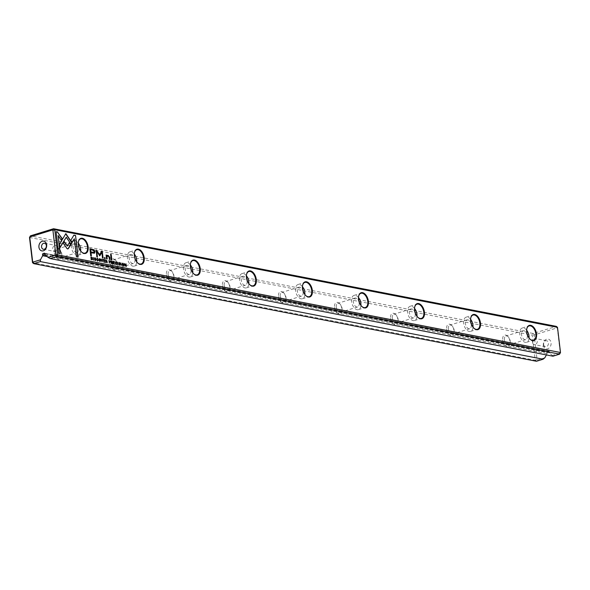 <?xml version="1.0" encoding="UTF-8"?>
<svg xmlns="http://www.w3.org/2000/svg" width="590" height="590" viewBox="0 0 590 590"><rect width="100%" height="100%" fill="white"/><g stroke="black" fill="none" stroke-linecap="round" stroke-linejoin="round"><path stroke-width="0.44" stroke-dasharray="2.95 2.21" d="M544.843 357.754L537.571 359.996L537.07 359.59L534.193 335.496L534.57 334.818L556.849 327.966L556.289 326.358L533.131 333.483L30.4 235.853M54.339 252.94A5.878 3.429 72.9 0 0 57.798 258.995A5.878 3.429 72.9 0 0 61.537 256.834A5.878 3.429 72.9 0 0 59.133 249.024A5.878 3.429 72.9 0 0 54.339 252.94M110.382 263.826A5.878 3.429 72.9 0 0 113.841 269.881A5.878 3.429 72.9 0 0 117.587 267.72A5.878 3.429 72.9 0 0 115.183 259.902A5.878 3.429 72.9 0 0 110.382 263.826M166.432 274.711A5.878 3.429 72.9 0 0 169.891 280.766A5.878 3.429 72.9 0 0 173.63 278.598A5.878 3.429 72.9 0 0 171.225 270.788A5.878 3.429 72.9 0 0 166.432 274.711M222.474 285.597A5.878 3.429 72.9 0 0 225.933 291.644A5.878 3.429 72.9 0 0 229.68 289.483A5.878 3.429 72.9 0 0 227.275 281.673A5.878 3.429 72.9 0 0 222.474 285.597M278.524 296.482A5.878 3.429 72.9 0 0 281.983 302.53A5.878 3.429 72.9 0 0 285.722 300.369A5.878 3.429 72.9 0 0 283.318 292.559A5.878 3.429 72.9 0 0 278.524 296.482M334.567 307.361A5.878 3.429 72.9 0 0 338.026 313.415A5.878 3.429 72.9 0 0 341.772 311.255A5.878 3.429 72.9 0 0 339.368 303.444A5.878 3.429 72.9 0 0 334.567 307.361M390.617 318.246A5.878 3.429 72.9 0 0 394.076 324.301A5.878 3.429 72.9 0 0 397.815 322.14A5.878 3.429 72.9 0 0 395.411 314.322A5.878 3.429 72.9 0 0 390.617 318.246M446.667 329.132A5.878 3.429 72.9 0 0 450.118 335.186A5.878 3.429 72.9 0 0 453.865 333.018A5.878 3.429 72.9 0 0 451.461 325.208A5.878 3.429 72.9 0 0 446.667 329.132M502.71 340.017A5.878 3.429 72.9 0 0 506.168 346.072A5.878 3.429 72.9 0 0 509.908 343.904A5.878 3.429 72.9 0 0 507.503 336.094A5.878 3.429 72.9 0 0 502.71 340.017M29.5 237.482L532.239 335.113L535.241 360.291L32.502 262.661M546.399 354.929L547.092 353.668L546.96 352.591L45.408 255.19M47.119 256.576L547.092 353.668M45.002 253.906L547.564 351.5L548.611 351.175L44.722 253.324M45.002 253.877L549.415 351.832L549.548 352.916L552.941 356.198M45.128 254.961L549.548 352.916M543.353 345.165A4.971 3.857 -79 0 0 549.637 347.532A4.971 3.857 -79 0 0 548.641 339.235A4.971 3.857 -79 0 0 543.353 345.165M556.849 327.966L557.351 328.372L560.227 352.466L559.851 353.137L552.572 355.379M549.415 351.832A0.907 0.701 -79 0 0 548.611 351.175M547.564 351.5A0.907 0.701 -79 0 0 546.96 352.591M537.07 359.59L535.241 360.291L536.45 361.272L537.571 359.996M534.57 334.818L533.131 333.483L532.239 335.113L534.193 335.496M57.51 247.682A3.075 2.382 -79 0 0 55.703 245.396A3.075 2.382 -79 0 0 52.739 249.15A3.075 2.382 -79 0 0 54.538 251.436A3.075 2.382 -79 0 0 57.51 247.682M532.49 342.318A3.075 2.382 -79 0 0 534.297 344.604A3.075 2.382 -79 0 0 537.217 342.038A3.075 2.382 -79 0 0 535.462 338.564A3.075 2.382 -79 0 0 532.49 342.318M543.648 344.486A3.075 2.382 -79 0 0 545.448 346.765A3.075 2.382 -79 0 0 548.368 344.206A3.075 2.382 -79 0 0 546.62 340.732A3.075 2.382 -79 0 0 543.648 344.486M504.413 339.87A4.654 2.714 -107.1 0 1 505.932 335.983A4.654 2.714 -107.1 0 1 508.211 336.765A4.654 2.714 -107.1 0 1 510.121 342.952A4.654 2.714 -107.1 0 1 508.669 344.885A4.654 2.714 -107.1 0 1 504.413 339.87M527.276 335.732A4.654 2.714 72.9 0 0 523.02 330.725A4.654 2.714 72.9 0 0 521.501 334.611A4.654 2.714 72.9 0 0 525.756 339.626A4.654 2.714 72.9 0 0 527.276 335.732M526.789 328.851A7.456 4.351 72.9 0 0 526.752 329.021A7.456 4.351 72.9 0 0 529.798 338.94A7.456 4.351 72.9 0 0 529.931 339.058M526.634 330.164A7.456 4.351 72.9 0 0 522.194 328.047A7.456 4.351 72.9 0 0 520.225 336.455A7.456 4.351 72.9 0 0 526.582 342.303A7.456 4.351 72.9 0 0 529.068 338.055M448.371 328.984A4.654 2.714 -107.1 0 1 449.882 325.097A4.654 2.714 -107.1 0 1 452.169 325.879A4.654 2.714 -107.1 0 1 454.071 332.067A4.654 2.714 -107.1 0 1 452.626 333.999A4.654 2.714 -107.1 0 1 448.371 328.984M471.226 324.854A4.654 2.714 72.9 0 0 466.97 319.839A4.654 2.714 72.9 0 0 465.451 323.733A4.654 2.714 72.9 0 0 469.706 328.741A4.654 2.714 72.9 0 0 471.226 324.854M470.739 317.966A7.456 4.351 72.9 0 0 470.702 318.135A7.456 4.351 72.9 0 0 473.755 328.055A7.456 4.351 72.9 0 0 473.881 328.173M470.591 319.279A7.456 4.351 72.9 0 0 466.144 317.162A7.456 4.351 72.9 0 0 464.183 325.569A7.456 4.351 72.9 0 0 470.532 331.418A7.456 4.351 72.9 0 0 473.018 327.17M392.321 318.106A4.654 2.714 -107.1 0 1 393.84 314.212A4.654 2.714 -107.1 0 1 396.119 314.994A4.654 2.714 -107.1 0 1 398.029 321.181A4.654 2.714 -107.1 0 1 396.576 323.114A4.654 2.714 -107.1 0 1 392.321 318.106M415.183 313.969A4.654 2.714 72.9 0 0 410.928 308.954A4.654 2.714 72.9 0 0 409.408 312.848A4.654 2.714 72.9 0 0 413.664 317.855A4.654 2.714 72.9 0 0 415.183 313.969M414.696 307.08A7.456 4.351 72.9 0 0 414.659 307.25A7.456 4.351 72.9 0 0 417.705 317.169A7.456 4.351 72.9 0 0 417.838 317.287M414.541 308.393A7.456 4.351 72.9 0 0 410.102 306.276A7.456 4.351 72.9 0 0 408.132 314.684A7.456 4.351 72.9 0 0 414.49 320.532A7.456 4.351 72.9 0 0 416.975 316.284M336.278 307.22A4.654 2.714 -107.1 0 1 337.79 303.326A4.654 2.714 -107.1 0 1 340.076 304.108A4.654 2.714 -107.1 0 1 341.979 310.303A4.654 2.714 -107.1 0 1 340.533 312.228A4.654 2.714 -107.1 0 1 336.278 307.22M359.133 303.083A4.654 2.714 72.9 0 0 354.878 298.075A4.654 2.714 72.9 0 0 353.358 301.962A4.654 2.714 72.9 0 0 357.614 306.97A4.654 2.714 72.9 0 0 359.133 303.083M358.646 296.195A7.456 4.351 72.9 0 0 358.609 296.372A7.456 4.351 72.9 0 0 361.663 306.284A7.456 4.351 72.9 0 0 361.788 306.402M358.499 297.507A7.456 4.351 72.9 0 0 354.052 295.391A7.456 4.351 72.9 0 0 352.09 303.806A7.456 4.351 72.9 0 0 358.44 309.654A7.456 4.351 72.9 0 0 360.925 305.406M280.228 296.335A4.654 2.714 -107.1 0 1 281.747 292.448A4.654 2.714 -107.1 0 1 284.026 293.23A4.654 2.714 -107.1 0 1 285.929 299.418A4.654 2.714 -107.1 0 1 284.483 301.343A4.654 2.714 -107.1 0 1 280.228 296.335M303.09 292.197A4.654 2.714 72.9 0 0 298.828 287.19A4.654 2.714 72.9 0 0 297.316 291.077A4.654 2.714 72.9 0 0 301.571 296.092A4.654 2.714 72.9 0 0 303.09 292.197M302.604 285.317A7.456 4.351 72.9 0 0 302.559 285.486A7.456 4.351 72.9 0 0 305.613 295.398A7.456 4.351 72.9 0 0 305.745 295.524M302.449 286.629A7.456 4.351 72.9 0 0 298.009 284.513A7.456 4.351 72.9 0 0 296.04 292.92A7.456 4.351 72.9 0 0 302.397 298.769A7.456 4.351 72.9 0 0 304.882 294.521M224.178 285.449A4.654 2.714 -107.1 0 1 225.697 281.563A4.654 2.714 -107.1 0 1 227.983 282.344A4.654 2.714 -107.1 0 1 229.886 288.532A4.654 2.714 -107.1 0 1 228.433 290.464A4.654 2.714 -107.1 0 1 224.178 285.449M247.04 281.312A4.654 2.714 72.9 0 0 242.785 276.304A4.654 2.714 72.9 0 0 241.266 280.191A4.654 2.714 72.9 0 0 245.521 285.206A4.654 2.714 72.9 0 0 247.04 281.312M246.554 274.431A7.456 4.351 72.9 0 0 246.517 274.601A7.456 4.351 72.9 0 0 249.57 284.52A7.456 4.351 72.9 0 0 249.695 284.638M246.406 275.744A7.456 4.351 72.9 0 0 241.959 273.627A7.456 4.351 72.9 0 0 239.997 282.035A7.456 4.351 72.9 0 0 246.347 287.883A7.456 4.351 72.9 0 0 248.833 283.635M168.135 274.564A4.654 2.714 -107.1 0 1 169.655 270.677A4.654 2.714 -107.1 0 1 171.933 271.459A4.654 2.714 -107.1 0 1 173.836 277.647A4.654 2.714 -107.1 0 1 172.391 279.579A4.654 2.714 -107.1 0 1 168.135 274.564M190.99 270.434A4.654 2.714 72.9 0 0 186.735 265.419A4.654 2.714 72.9 0 0 185.223 269.313A4.654 2.714 72.9 0 0 189.479 274.32A4.654 2.714 72.9 0 0 190.99 270.434M190.511 263.546A7.456 4.351 72.9 0 0 190.467 263.715A7.456 4.351 72.9 0 0 193.52 273.635A7.456 4.351 72.9 0 0 193.653 273.753M190.356 264.858A7.456 4.351 72.9 0 0 185.916 262.742A7.456 4.351 72.9 0 0 183.947 271.149A7.456 4.351 72.9 0 0 190.297 276.998A7.456 4.351 72.9 0 0 192.782 272.75M112.085 263.686A4.654 2.714 -107.1 0 1 113.605 259.792A4.654 2.714 -107.1 0 1 115.891 260.574A4.654 2.714 -107.1 0 1 117.794 266.761A4.654 2.714 -107.1 0 1 116.341 268.693A4.654 2.714 -107.1 0 1 112.085 263.686M134.948 259.548A4.654 2.714 72.9 0 0 130.692 254.533A4.654 2.714 72.9 0 0 129.173 258.427A4.654 2.714 72.9 0 0 133.428 263.435A4.654 2.714 72.9 0 0 134.948 259.548M134.461 252.66A7.456 4.351 72.9 0 0 134.424 252.83A7.456 4.351 72.9 0 0 137.477 262.749A7.456 4.351 72.9 0 0 137.603 262.867M134.314 253.973A7.456 4.351 72.9 0 0 129.866 251.856A7.456 4.351 72.9 0 0 127.905 260.264A7.456 4.351 72.9 0 0 134.255 266.112A7.456 4.351 72.9 0 0 136.74 261.864M56.043 252.8A4.654 2.714 -107.1 0 1 57.562 248.906A4.654 2.714 -107.1 0 1 59.841 249.688A4.654 2.714 -107.1 0 1 61.744 255.883A4.654 2.714 -107.1 0 1 60.298 257.808A4.654 2.714 -107.1 0 1 56.043 252.8M78.898 248.663A4.654 2.714 72.9 0 0 74.642 243.655A4.654 2.714 72.9 0 0 73.13 247.542A4.654 2.714 72.9 0 0 77.386 252.55A4.654 2.714 72.9 0 0 78.898 248.663M78.418 241.775A7.456 4.351 72.9 0 0 78.374 241.952A7.456 4.351 72.9 0 0 81.427 251.864A7.456 4.351 72.9 0 0 81.56 251.982M78.264 243.087A7.456 4.351 72.9 0 0 73.824 240.971A7.456 4.351 72.9 0 0 71.855 249.386A7.456 4.351 72.9 0 0 78.205 255.234A7.456 4.351 72.9 0 0 80.69 250.986M559.6 354.148L559.851 353.137M557.498 327.339L557.351 328.372M72.069 242.158L70.542 240.381L73.831 235.248M77.843 257.034L76.221 256.849L74.067 238.825M119.851 264.217L119.357 265.286L118.553 264.327L119.313 264.969L119.718 264.6L118.435 263.169L119.055 262.565L119.763 263.339L119.062 262.845L118.693 263.199L119.261 263.737M119.623 265.205L119.977 264.667M119.328 262.764L118.715 263.192M118.693 263.088L119.055 262.565M91.118 255.846L90.484 255.854L89.923 248.833M94.334 253.25L90.764 252.867M90.388 249.732L92.32 250.108L94.002 251.569L93.795 252.446M117.535 264.888L117.226 262.248L117.801 264.807M111.429 261.119L112.137 261.931L112.137 263.841L111.503 262.55L111.075 263.634L111.045 261.046M112.137 261.931L111.864 262.491L112.137 261.931M111.178 262.174L111.053 261.377L111.422 261.444L111.871 261.916L111.517 262.24M91.856 257.542L92.202 259.659L90.948 259.725L90.919 257.137M92.202 259.659L91.811 259.762M91.162 259.46L90.919 257.424L92.055 258.685L91.568 259.534M99.533 255.846L96.524 251.583M102.8 258.059L102.299 258.096L101.642 252.586M99.4 254.681L101.664 251.17M97.166 256.967L96.664 256.997L96.118 250.094M115.345 262.875L116.009 264.335L116.621 264.01L116.046 264.637L115.094 263.14L115.743 261.923L116.488 262.779L116.016 262.115M116.643 264.018L116.304 264.556M99.953 259.091L100.411 260.352M100.145 261.399L99.703 261.466C98.456 260.338 98.353 259.43 99.378 258.745M99.356 259.025L99.666 261.163M99.363 261.009L98.928 259.696M114.431 264.15L113.258 264.055L113.206 261.333M114.224 262.926L113.361 262.889L113.501 263.796M113.324 262.58L113.228 261.776L114.416 261.872M93.316 260.183L92.999 257.542L93.574 260.102M105.979 260.065L106.679 260.876L106.96 262.83L105.735 261.429L105.625 262.572L105.588 259.991M106.679 260.876L106.414 261.429L106.687 260.876M105.698 261.105L105.603 260.315L106.421 260.861L106.067 261.178M109.357 260.721L110.065 261.591M109.674 262.093L110.057 261.562L109.128 262.122L109.017 263.229L108.98 260.647M109.121 261.798L108.988 260.942L109.792 261.518L109.452 261.864M97.675 260.942L98.006 260.397L97.409 261.023L96.465 259.519L97.107 258.302L97.852 259.165L97.379 258.494M96.708 259.253L97.372 260.714L97.984 260.397M67.393 249.046L68.108 248.715L67.393 249.046L66.574 248.412L63.042 243.228L64.104 241.819M67.053 246.148L69.281 242.785M60.033 253.575L58.41 253.39L56.109 231.804M61.19 240.049L57.894 235.661M59.937 247.468L59.28 244.238L65.697 233.846M70.793 244.341L66.014 237.298M101.841 261.835L100.868 259.069L101.937 261.459L102.476 259.386M123.14 263.59L123.59 264.858M123.325 265.906L122.882 265.972C121.643 264.844 121.533 263.937 122.558 263.243M122.536 263.524L122.845 265.662M122.55 265.515L122.108 264.202M120.913 265.544L120.596 262.904L121.179 265.463M104.732 262.27L103.56 262.174L103.508 259.453M104.533 261.046L103.67 261.009L103.803 261.908M103.634 260.699L103.538 259.895L104.718 259.991M126.053 266.407L124.556 264.062L124.593 266.26L124.542 263.538M124.785 263.988L125.781 266.009L125.751 263.907L125.995 265.943M111.562 259.814L110.972 259.836L110.581 254.29M95.624 259.512L95.13 260.581L94.326 259.622L95.086 260.264L95.492 259.895L94.208 258.464L94.828 257.86L95.543 258.671L94.843 258.147L94.474 258.494L95.042 259.032M95.396 260.5L95.757 259.961M95.101 258.066L94.489 258.494M94.474 258.383L94.828 257.86M104.909 258.523L104.216 258.523L104.378 257.616M106.945 258.921L106.333 258.936L106.097 255.035M109.725 259.46L109.128 259.475L108.877 257.336L107.351 255.883M107.852 255.426L106.554 255.898L107.365 255.345M548.892 351.161L44.471 253.206M43.38 249.268L54.538 251.436M44.552 243.235L55.703 245.396M546.62 340.732L535.462 338.564M545.448 346.765L534.297 344.604M523.02 330.725L505.932 335.983M525.756 339.626L508.669 344.885M526.582 342.303L533.456 340.187M522.194 328.047L529.068 325.931M508.211 336.765L507.503 336.094M510.121 342.952L509.908 343.904M466.97 319.839L449.882 325.097M469.706 328.741L452.626 333.999M470.532 331.418L477.413 329.301M466.144 317.162L473.025 315.045M452.169 325.879L451.461 325.208M454.071 332.067L453.865 333.018M410.928 308.954L393.84 314.212M413.664 317.855L396.576 323.114M414.49 320.532L421.363 318.423M410.102 306.276L416.975 304.16M396.119 314.994L395.411 314.322M398.029 321.181L397.815 322.14M354.878 298.075L337.79 303.326M357.614 306.97L340.533 312.228M358.44 309.654L365.313 307.538M354.052 295.391L360.933 293.282M340.076 304.108L339.368 303.444M341.979 310.303L341.772 311.255M298.828 287.19L281.747 292.448M301.571 296.092L284.483 301.343M302.397 298.769L309.271 296.652M298.009 284.513L304.882 282.396M284.026 293.23L283.318 292.559M285.929 299.418L285.722 300.369M242.785 276.304L225.697 281.563M245.521 285.206L228.433 290.464M246.347 287.883L253.221 285.767M241.959 273.627L248.84 271.511M227.983 282.344L227.275 281.673M229.886 288.532L229.68 289.483M186.735 265.419L169.655 270.677M189.479 274.32L172.391 279.579M190.297 276.998L197.178 274.881M185.916 262.742L192.79 260.625M171.933 271.459L171.225 270.788M173.836 277.647L173.63 278.598M130.692 254.533L113.605 259.792M133.428 263.435L116.341 268.693M134.255 266.112L141.128 264.003M129.866 251.856L136.747 249.74M115.891 260.574L115.183 259.902M117.794 266.761L117.587 267.72M74.642 243.655L57.562 248.906M77.386 252.55L60.298 257.808M78.205 255.234L85.085 253.117M73.824 240.971L80.697 238.862M59.841 249.688L59.133 249.024M61.744 255.883L61.537 256.834"/><path stroke-width="0.89" d="M104.378 257.616L104.482 258.442L105.19 258.582L105.094 257.749L104.378 257.616M110.581 254.29L111.23 259.755L111.842 259.873L111.193 254.408L110.581 254.29M103.508 259.453L103.825 262.093L105.013 262.321L104.039 261.827L103.928 260.928L104.769 260.787L103.892 260.618L103.796 259.814L104.681 259.681L103.508 259.453M123.148 265.891C124.173 265.205 124.062 264.291 122.823 263.162C121.798 263.855 121.901 264.762 123.148 265.891L123.465 265.884M102.1 261.761L102.771 259.305L102.203 261.377L101.133 258.988L102.1 261.761M57.746 231.995L56.087 231.671L58.668 253.309L60.313 253.626L58.159 235.58L61.301 240.219L62.245 238.64L57.481 232.077L61.987 238.721L61.19 240.049M96.966 258.287L97.372 258.221L96.723 259.438L97.675 260.942L98.272 260.315L97.638 260.632L96.996 259.482L97.379 258.494L98.117 259.084L97.084 258.228M97.675 260.942L98.006 260.397L97.409 261.023M96.996 259.482L97.379 258.494M97.992 260.264L97.107 260.574M113.206 261.333L113.523 263.973L114.711 264.209L113.737 263.708L113.627 262.808L114.467 262.668L113.59 262.498L113.494 261.695L114.379 261.562L113.206 261.333M99.799 255.765L101.908 252.505L102.564 258.014L103.08 258.11L102.247 251.156L101.731 251.052L99.658 254.6L96.096 249.961L96.93 256.916L97.446 257.019L96.79 251.502L100.02 255.618L99.533 255.846M94.238 249.858L89.901 248.7L90.749 255.772L91.398 255.898L91.03 252.786L94.474 253.221L95.093 251.576L93.98 249.939L94.835 251.657L94.334 253.25M118.819 264.379L119.623 265.205L120.235 264.541L118.959 263.118L119.328 262.764L120.028 263.295L119.32 262.484L118.693 263.088L119.977 264.519L119.578 264.888L119.977 264.519M118.863 262.543L119.32 262.484L118.693 263.088M118.715 263.192L119.328 262.764M119.623 265.205L119.984 264.615L119.357 265.286M55.807 254.504L560.5 352.518L557.498 327.339L54.759 229.709L57.761 254.887L56.869 256.517L50.202 258.568L552.941 356.198L559.6 354.148L56.869 256.517L55.431 255.182L55.807 254.504L52.93 230.41L52.429 230.004L30.149 236.863L29.773 237.534L32.649 261.628L33.151 262.034L40.43 259.799L42.672 255.713L47.119 256.576M536.517 333.903A7.913 4.617 -107.1 0 1 530.063 339.184A7.913 4.617 -107.1 0 1 526.826 328.667A7.913 4.617 -107.1 0 1 531.863 325.754A7.913 4.617 -107.1 0 1 536.517 333.903M480.474 323.018A7.913 4.617 -107.1 0 1 474.013 328.298A7.913 4.617 -107.1 0 1 470.783 317.781A7.913 4.617 -107.1 0 1 475.82 314.876A7.913 4.617 -107.1 0 1 480.474 323.018M424.424 312.132A7.913 4.617 -107.1 0 1 417.971 317.42A7.913 4.617 -107.1 0 1 414.733 306.903A7.913 4.617 -107.1 0 1 419.77 303.99A7.913 4.617 -107.1 0 1 424.424 312.132M368.381 301.254A7.913 4.617 -107.1 0 1 361.921 306.534A7.913 4.617 -107.1 0 1 358.683 296.018A7.913 4.617 -107.1 0 1 363.728 293.105A7.913 4.617 -107.1 0 1 368.381 301.254M312.331 290.369A7.913 4.617 -107.1 0 1 305.878 295.649A7.913 4.617 -107.1 0 1 302.641 285.132A7.913 4.617 -107.1 0 1 307.678 282.219A7.913 4.617 -107.1 0 1 312.331 290.369M256.289 279.483A7.913 4.617 -107.1 0 1 249.828 284.764A7.913 4.617 -107.1 0 1 246.591 274.247A7.913 4.617 -107.1 0 1 251.635 271.334A7.913 4.617 -107.1 0 1 256.289 279.483M200.239 268.598A7.913 4.617 -107.1 0 1 193.786 273.878A7.913 4.617 -107.1 0 1 190.548 263.361A7.913 4.617 -107.1 0 1 195.585 260.456A7.913 4.617 -107.1 0 1 200.239 268.598M144.196 257.712A7.913 4.617 -107.1 0 1 137.736 263A7.913 4.617 -107.1 0 1 134.498 252.483A7.913 4.617 -107.1 0 1 139.542 249.57A7.913 4.617 -107.1 0 1 144.196 257.712M88.146 246.834A7.913 4.617 -107.1 0 1 81.693 252.114A7.913 4.617 -107.1 0 1 78.455 241.598A7.913 4.617 -107.1 0 1 83.492 238.685A7.913 4.617 -107.1 0 1 88.146 246.834M75.542 235.447L73.905 235.13L70.807 240.3L72.186 242.328L74.333 238.744L76.486 256.768L78.123 257.085L75.542 235.447L77.843 257.034M117.801 264.807L117.484 262.167L117.801 264.807M111.045 261.046L112.395 261.849L111.023 260.913L111.34 263.553L111.768 262.469L112.675 263.811L112.395 261.849L111.864 262.491L112.181 262.933M92.121 257.461L90.897 257.004L91.214 259.644L92.468 259.585L91.9 257.594M115.596 261.908L116.001 261.842L115.36 263.059L116.304 264.556L116.901 263.937L116.267 264.254L115.625 263.096L116.016 262.115L116.754 262.697L115.721 261.849M116.304 264.556L116.901 263.937L116.046 264.637M115.625 263.096L116.016 262.115M116.621 263.885L115.743 264.195M99.968 261.385C100.993 260.699 100.883 259.792 99.644 258.663C98.611 259.349 98.722 260.256 99.968 261.385L100.285 261.377M93.574 260.102L93.264 257.461L93.574 260.102M105.588 259.991L106.945 260.795L105.573 259.851L105.89 262.491L106.001 261.348L107.218 262.749L106.945 260.795L106.414 261.429L106.731 261.879M108.98 260.647L110.323 261.481L108.966 260.514L109.275 263.147L109.393 262.041L110.323 261.481L109.674 262.093M66.84 248.331L67.658 248.965L68.374 248.633L70.807 244.562L69.428 242.534L67.319 246.067L64.251 241.568L63.307 243.146L66.84 248.331M71.058 244.26L72.017 242.711L65.851 233.603L59.546 244.157L59.974 247.763L66.279 237.217L71.058 244.26M65.697 233.846L71.759 242.792L70.948 244.098M121.179 265.463L120.862 262.823L121.179 265.463M124.542 263.538L124.851 266.179L124.822 263.981L126.334 266.466L126.017 263.826L126.046 265.928L124.542 263.538M94.592 259.674L95.396 260.5L96.015 259.836L94.732 258.413L95.101 258.066L95.801 258.59L95.093 257.778L94.474 258.383L95.757 259.814L95.351 260.183L95.757 259.814M94.636 257.845L95.093 257.778L94.474 258.383M95.13 260.581L95.75 259.917L94.474 258.494L95.101 258.066M95.396 260.5L95.757 259.91M106.097 255.035L106.598 258.855L107.218 258.973L106.967 256.871L108.029 255.824L109.135 257.255L109.393 259.394L109.998 259.512L109.733 257.262L108.118 255.345L106.82 255.817L106.097 255.035M107.365 255.345L106.554 255.898L106.702 255.153M107.351 255.883L108.029 255.824M40.43 259.799L40.371 261.591L33.711 263.642L32.502 262.661L29.5 237.482L30.4 235.853L53.55 228.728L556.289 326.358L557.498 327.339M33.151 262.034L33.711 263.642L536.45 361.272L543.11 359.221L544.843 357.754L546.399 354.929M40.371 261.591L543.11 359.221M42.672 255.713L42.546 254.629A0.907 0.701 101 0 1 43.144 253.545L44.198 253.221A0.907 0.701 101 0 1 45.002 253.877L45.128 254.961L48.159 257.417L55.431 255.182M50.202 258.568L48.159 257.417M38.933 247.21A4.971 3.857 101 0 1 44.228 241.281A4.971 3.857 101 0 1 45.216 249.577A4.971 3.857 101 0 1 38.933 247.21M559.6 354.148L560.5 352.518M52.429 230.004L53.55 228.728L54.759 229.709L52.93 230.41M41.58 246.981A3.075 2.382 -79 0 0 43.38 249.268A3.075 2.382 -79 0 0 46.308 246.701A3.075 2.382 -79 0 0 44.552 243.235A3.075 2.382 -79 0 0 41.58 246.981M529.931 339.058A7.456 4.351 72.9 0 0 533.456 340.187A7.456 4.351 72.9 0 0 535.89 333.955A7.456 4.351 72.9 0 0 529.068 325.931A7.456 4.351 72.9 0 0 526.789 328.851M529.068 338.055A7.456 4.351 72.9 0 0 529.009 336.071A7.456 4.351 72.9 0 0 526.634 330.164M473.881 328.173A7.456 4.351 72.9 0 0 477.413 329.301A7.456 4.351 72.9 0 0 479.84 323.077A7.456 4.351 72.9 0 0 473.025 315.045A7.456 4.351 72.9 0 0 470.739 317.966M473.018 327.17A7.456 4.351 72.9 0 0 472.966 325.186A7.456 4.351 72.9 0 0 470.591 319.279M417.838 317.287A7.456 4.351 72.9 0 0 421.363 318.423A7.456 4.351 72.9 0 0 423.797 312.191A7.456 4.351 72.9 0 0 416.975 304.16A7.456 4.351 72.9 0 0 414.696 307.08M416.975 316.284A7.456 4.351 72.9 0 0 416.916 314.308A7.456 4.351 72.9 0 0 414.541 308.393M361.788 306.402A7.456 4.351 72.9 0 0 365.313 307.538A7.456 4.351 72.9 0 0 367.747 301.306A7.456 4.351 72.9 0 0 360.933 293.282A7.456 4.351 72.9 0 0 358.646 296.195M360.925 305.406A7.456 4.351 72.9 0 0 360.874 303.422A7.456 4.351 72.9 0 0 358.499 297.507M305.745 295.524A7.456 4.351 72.9 0 0 309.271 296.652A7.456 4.351 72.9 0 0 311.704 290.42A7.456 4.351 72.9 0 0 304.882 282.396A7.456 4.351 72.9 0 0 302.604 285.317M304.882 294.521A7.456 4.351 72.9 0 0 304.824 292.537A7.456 4.351 72.9 0 0 302.449 286.629M249.695 284.638A7.456 4.351 72.9 0 0 253.221 285.767A7.456 4.351 72.9 0 0 255.654 279.535A7.456 4.351 72.9 0 0 248.84 271.511A7.456 4.351 72.9 0 0 246.554 274.431M248.833 283.635A7.456 4.351 72.9 0 0 248.781 281.651A7.456 4.351 72.9 0 0 246.406 275.744M193.653 273.753A7.456 4.351 72.9 0 0 197.178 274.881A7.456 4.351 72.9 0 0 199.604 268.656A7.456 4.351 72.9 0 0 192.79 260.625A7.456 4.351 72.9 0 0 190.511 263.546M192.782 272.75A7.456 4.351 72.9 0 0 192.731 270.766A7.456 4.351 72.9 0 0 190.356 264.858M137.603 262.867A7.456 4.351 72.9 0 0 141.128 264.003A7.456 4.351 72.9 0 0 143.562 257.771A7.456 4.351 72.9 0 0 136.747 249.74A7.456 4.351 72.9 0 0 134.461 252.66M136.74 261.864A7.456 4.351 72.9 0 0 136.688 259.888A7.456 4.351 72.9 0 0 134.314 253.973M81.56 251.982A7.456 4.351 72.9 0 0 85.085 253.117A7.456 4.351 72.9 0 0 87.512 246.886A7.456 4.351 72.9 0 0 80.697 238.862A7.456 4.351 72.9 0 0 78.418 241.775M80.69 250.986A7.456 4.351 72.9 0 0 80.638 249.002A7.456 4.351 72.9 0 0 78.264 243.087M32.502 262.661L32.649 261.628M30.149 236.863L30.4 235.853M73.831 235.248L75.284 235.528M74.333 238.744L72.069 242.158M118.693 263.199L119.062 262.845L118.693 263.199L119.977 264.622M119.055 262.565L119.763 263.339M119.313 264.969L119.718 264.6L119.313 264.969M89.923 248.833L93.98 249.939M91.03 252.786L91.118 255.846M93.795 252.446L90.668 252.048L90.654 249.651L90.926 251.967L93.935 252.417L94.267 251.488L92.586 250.027L90.654 249.651M112.137 261.931L111.864 262.491M111.178 262.159L111.871 261.916L111.178 262.174M112.13 261.835L111.783 262.159L112.13 261.835L111.318 261.296L111.414 262.085M90.919 257.137L91.856 257.542M92.32 258.737L92.202 259.659M91.922 259.467L91.192 259.46L91.811 259.534M91.568 259.534L92.32 258.604L91.546 257.41L91.428 259.379M101.908 252.505L99.754 255.699M101.664 251.17L102.8 258.059M96.118 250.094L99.658 254.6M96.79 251.502L97.166 256.967M115.743 261.923L116.488 262.779M99.378 258.745L99.953 259.091M100.411 260.352L100.145 261.399M99.983 261.09L99.363 261.009M98.928 259.696L99.356 259.025M99.666 261.163L99.673 258.951L99.872 261.156M99.673 258.951L99.209 259.04M113.501 263.796L114.431 264.15M113.59 262.498L114.224 262.926M113.221 261.473L114.135 261.82M106.679 260.876L106.414 261.429M106.679 260.78L105.728 261.112L106.679 260.78L105.868 260.234L105.957 261.031M110.057 261.562L109.408 262.174M109.113 261.79L109.792 261.518L109.121 261.798M110.057 261.436L109.718 261.783L110.057 261.436L109.253 260.861L109.357 261.717M97.107 258.302L97.852 259.165M69.281 242.785L70.542 244.644L68.108 248.715M64.104 241.819L67.319 246.067M56.109 231.804L57.481 232.077M58.159 235.58L60.033 253.575M66.279 237.217L59.937 247.468M102.476 259.386L102.254 261.023M102.195 261.377L102.136 261.761M122.558 263.243L123.14 263.59M123.59 264.858L123.325 265.906M123.17 265.589L122.55 265.515M122.108 264.202L122.536 263.524M122.845 265.662L122.853 263.45L123.052 265.662M122.853 263.45L122.388 263.538M103.803 261.908L104.732 262.27M103.892 260.618L104.533 261.046M103.523 259.585L104.437 259.939M125.995 265.943L126.053 266.407M110.596 254.423L111.562 259.814M94.828 257.86L95.536 258.634M95.086 260.264L95.492 259.895L95.086 260.264M104.393 257.749L104.909 258.523M107.764 255.905L106.709 256.952L106.945 258.921M107.24 255.396L107.852 255.426L109.467 257.343L109.725 259.46M45.408 255.19L42.546 254.629M44.722 253.324L44.198 253.221M43.144 253.545L45.002 253.906"/></g></svg>
